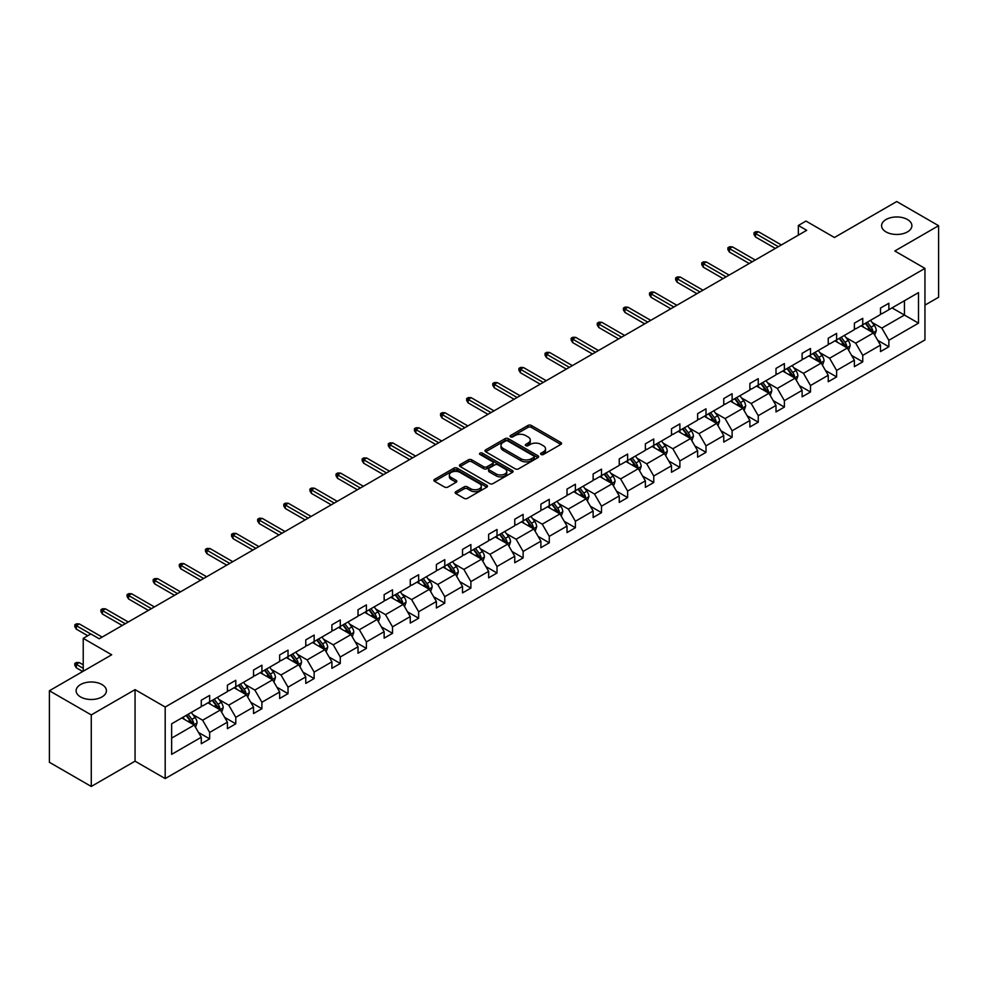 <?xml version="1.0" encoding="UTF-8"?>
<svg xmlns="http://www.w3.org/2000/svg" width="988" height="988" viewBox="0 0 988 988"><rect width="100%" height="100%" fill="white"/><g stroke="black" fill="none" stroke-linecap="round" stroke-linejoin="round"><path stroke-width="1.48" d="M101.986 684.561A15.153 8.756 0 0 0 85.462 682.659A15.153 8.756 0 0 0 76.113 690.748A15.153 8.756 0 0 0 80.547 696.935A15.153 8.756 0 0 0 97.059 698.825A15.153 8.756 0 0 0 106.42 690.748A15.153 8.756 0 0 0 101.986 684.561M907.453 219.521A15.153 8.756 0 0 0 890.941 217.632A15.153 8.756 0 0 0 881.58 225.709A15.153 8.756 0 0 0 886.014 231.896A15.153 8.756 0 0 0 902.538 233.798A15.153 8.756 0 0 0 911.887 225.709A15.153 8.756 0 0 0 907.453 219.521M541.103 454.48A1.63 0.939 0 0 0 543.4 454.48L560.863 444.402A2.322 1.346 0 0 0 561.555 443.451A2.322 1.346 0 0 0 560.863 442.501L531.285 425.42A2.322 1.346 0 0 0 528 425.42L510.524 435.51A1.63 0.939 0 0 0 510.055 436.165A1.63 0.939 0 0 0 510.524 436.832A1.63 0.939 0 0 0 512.834 436.832L515.094 435.535A7.435 4.298 0 0 1 525.616 435.535L528.074 436.955A7.435 4.298 0 0 1 530.26 439.993A7.435 4.298 0 0 1 528.074 443.032L525.814 444.328A1.63 0.939 0 0 0 525.344 444.995A1.63 0.939 0 0 0 525.814 445.662A1.63 0.939 0 0 0 528.123 445.662L530.383 444.353A7.435 4.298 0 0 1 540.893 444.353L543.363 445.773A7.435 4.298 0 0 1 545.537 448.811A7.435 4.298 0 0 1 543.363 451.849L541.103 453.159A1.63 0.939 0 0 0 540.621 453.825A1.63 0.939 0 0 0 541.103 454.48L541.103 453.159M924.953 305.131L938.6 297.252L938.6 225.709L896.734 201.54L834.44 237.503L805.973 221.065L798.353 225.474L798.353 235.132M91.267 786.46L135.06 761.18L135.06 689.636L91.267 714.917L91.267 786.46L49.4 762.291L49.4 690.748L111.693 654.785L83.227 638.347L83.227 671.21M91.267 714.917L49.4 690.748M455.839 491.666A2.322 1.346 0 0 0 455.159 492.617A2.322 1.346 0 0 0 455.839 493.555L464.138 498.347A2.322 1.346 0 0 0 467.423 498.347L486.825 487.158A2.322 1.346 0 0 0 487.504 486.207A2.322 1.346 0 0 0 486.825 485.256L457.234 468.176A2.322 1.346 0 0 0 453.949 468.176L434.547 479.378A2.322 1.346 0 0 0 433.868 480.316A2.322 1.346 0 0 0 434.547 481.267L444.575 487.059A2.322 1.346 0 0 0 447.86 487.059L456.16 482.268A2.322 1.346 0 0 0 456.839 481.317A2.322 1.346 0 0 0 456.16 480.366L451.195 477.5A6.212 3.594 0 0 1 449.367 474.956A6.212 3.594 0 0 1 453.208 471.647A6.212 3.594 0 0 1 459.988 472.425L479.464 483.663A6.212 3.594 0 0 1 481.28 486.207A6.212 3.594 0 0 1 477.451 489.517A6.212 3.594 0 0 1 470.671 488.739L467.423 486.874A2.322 1.346 0 0 0 464.138 486.874L455.839 491.666L455.839 493.555L464.138 488.801L464.138 486.874M83.227 638.347L90.847 633.95L99.22 638.779L806.727 230.303L798.353 225.474M135.06 689.636L165.194 707.038L924.953 268.39L924.953 339.934L165.194 778.581L165.194 707.038M938.6 225.709L894.807 250.989L924.953 268.39M515.254 468.843A2.322 1.346 0 0 0 518.539 468.843L537.941 457.642A2.322 1.346 0 0 0 538.621 456.691A2.322 1.346 0 0 0 537.941 455.74L508.351 438.66A2.322 1.346 0 0 0 505.066 438.66L485.664 449.861A2.322 1.346 0 0 0 484.985 450.812A2.322 1.346 0 0 0 485.664 451.751L515.254 468.843M480.65 454.838A1.63 0.939 0 0 1 482.305 455.06L482.305 453.134L512.377 470.498A2.322 1.346 0 0 1 513.056 471.449A2.322 1.346 0 0 1 512.377 472.4L492.987 483.601A2.322 1.346 0 0 1 489.69 483.601L460.112 466.509L460.112 464.619A2.322 1.346 0 0 0 459.432 465.57A2.322 1.346 0 0 0 460.112 466.509M460.112 464.619L468.411 459.828A2.322 1.346 0 0 1 471.696 459.828L483.7 466.756A2.322 1.346 0 0 0 486.985 466.756L492.493 463.57A2.322 1.346 0 0 0 493.173 462.619A2.322 1.346 0 0 0 492.493 461.668L479.995 454.455A1.63 0.939 0 0 1 479.526 453.801A1.63 0.939 0 0 1 480.526 452.924A1.63 0.939 0 0 1 482.305 453.134M171.64 723.809L201.28 706.692L201.28 700.22L209.654 695.391L209.654 701.863L227.413 691.612L227.413 685.141L235.786 680.3L235.786 686.784L253.533 676.533L253.533 670.049L261.906 665.22L261.906 671.704L279.653 661.454L279.653 654.97L288.027 650.141L288.027 656.612L305.774 646.374L305.774 639.891L314.147 635.062L314.147 641.533L331.906 631.283L331.906 624.811L340.28 619.97L340.28 626.454L358.026 616.203L358.026 609.732L366.4 604.891L366.4 611.374L384.147 601.124L384.147 594.64L392.52 589.811L392.52 596.283L410.267 586.045L410.267 579.561L418.64 574.732L418.64 581.203L436.4 570.953L436.4 564.481L444.773 559.64L444.773 566.124L462.52 555.874L462.52 549.402L470.893 544.561L470.893 551.045L488.64 540.794L488.64 534.31L497.013 529.482L497.013 535.965L514.76 525.715L514.76 519.231L523.134 514.402L523.134 520.874L540.893 510.623L540.893 504.152L549.266 499.323L549.266 505.794L567.013 495.544L567.013 489.072L575.387 484.231L575.387 490.715L593.133 480.464L593.133 473.981L601.507 469.152L601.507 475.636L619.254 465.385L619.254 458.901L627.627 454.072L627.627 460.544L645.386 450.306L645.386 443.822L653.76 438.993L653.76 445.465L671.507 435.214L671.507 428.743L679.88 423.901L679.88 430.385L697.627 420.135L697.627 413.663L706 408.822L706 415.306L723.747 405.055L723.747 398.572L732.12 393.743L732.12 400.214L749.88 389.976L749.88 383.492L758.253 378.663L758.253 385.135L776 374.884L776 368.413L784.373 363.572L784.373 370.055L802.12 359.805L802.12 353.334L810.493 348.492L810.493 354.976L828.24 344.726L828.24 338.242L836.614 333.413L836.614 339.897L854.373 329.646L854.373 323.162L862.746 318.334L862.746 324.805L880.493 314.555L880.493 308.083L888.867 303.254L888.867 309.726L918.507 292.609L918.507 323.162L888.867 340.28L888.867 346.751L880.493 351.592L880.493 345.108L862.746 355.359L862.746 361.843L854.373 366.671L854.373 360.2L836.614 370.438L836.614 376.922L828.24 381.751L828.24 375.279L810.493 385.53L810.493 392.001L802.12 396.83L802.12 390.359L784.373 400.609L784.373 407.081L776 411.922L776 405.438L758.253 415.689L758.253 422.172L749.88 427.001L749.88 420.518L732.12 430.768L732.12 437.252L723.747 442.081L723.747 435.609L706 445.847L706 452.331L697.627 457.16L697.627 450.689L679.88 460.939L679.88 467.41L671.507 472.252L671.507 465.768L653.76 476.018L653.76 482.49L645.386 487.331L645.386 480.847L627.627 491.098L627.627 497.582L619.254 502.41L619.254 495.939L601.507 506.177L601.507 512.661L593.133 517.49L593.133 511.018L575.387 521.269L575.387 527.74L567.013 532.581L567.013 526.098L549.266 536.348L549.266 542.82L540.893 547.661L540.893 541.177L523.134 551.428L523.134 557.911L514.76 562.74L514.76 556.269L497.013 566.507L497.013 572.991L488.64 577.819L488.64 571.348L470.893 581.599L470.893 588.07L462.52 592.899L462.52 586.427L444.773 596.678L444.773 603.149L436.4 607.991L436.4 601.507L418.64 611.757L418.64 618.241L410.267 623.07L410.267 616.586L392.52 626.837L392.52 633.32L384.147 638.149L384.147 631.678L366.4 641.916L366.4 648.4L358.026 653.229L358.026 646.757L340.28 657.008L340.28 663.479L331.906 668.32L331.906 661.837L314.147 672.087L314.147 678.558L305.774 683.4L305.774 676.916L288.027 687.166L288.027 693.65L279.653 698.479L279.653 692.008L261.906 702.246L261.906 708.729L253.533 713.558L253.533 707.087L235.786 717.337L235.786 723.809L227.413 728.65L227.413 722.166L209.654 732.417L209.654 738.888L201.28 743.729L201.28 737.246L171.64 754.363L171.64 723.809M207.986 702.826L220.373 709.989L202.626 720.227L192.932 714.633M202.626 720.227L209.654 732.417M220.373 709.989L227.413 722.166M201.28 705.148L202.626 705.926L209.654 701.863M234.107 687.747L246.494 694.897L228.747 705.148L219.052 699.553M228.747 705.148L235.786 717.337M246.494 694.897L253.533 707.087M227.413 690.069L228.747 690.847L235.786 686.784M260.227 672.667L272.626 679.818L254.867 690.069L245.172 684.474M254.867 690.069L261.906 702.246M272.626 679.818L279.653 692.008M253.533 674.989L254.867 675.755L261.906 671.704M286.347 657.588L298.747 664.739L281 674.989L271.305 669.395M281 674.989L288.027 687.166M298.747 664.739L305.774 676.916M279.653 659.91L281 660.676L288.027 656.612M312.48 642.496L324.867 649.659L307.12 659.91L297.425 654.303M307.12 659.91L314.147 672.087M324.867 649.659L331.906 661.837M305.774 644.818L307.12 645.596L314.147 641.533M338.6 627.417L350.987 634.58L333.24 644.818L323.545 639.224M333.24 644.818L340.28 657.008M350.987 634.58L358.026 646.757M331.906 629.739L333.24 630.517L340.28 626.454M364.72 612.338L377.12 619.488L359.36 629.739L349.666 624.144M359.36 629.739L366.4 641.916M377.12 619.488L384.147 631.678M358.026 614.659L359.36 615.425L366.4 611.374M390.84 597.258L403.24 604.409L385.493 614.659L375.798 609.065M385.493 614.659L392.52 626.837M403.24 604.409L410.267 616.586M384.147 599.58L385.493 600.346L392.52 596.283M416.973 582.167L429.36 589.33L411.613 599.58L401.918 593.986M411.613 599.58L418.64 611.757M429.36 589.33L436.4 601.507M410.267 584.488L411.613 585.267L418.64 581.203M443.093 567.087L455.48 574.25L437.733 584.488L428.039 578.894M437.733 584.488L444.773 596.678M455.48 574.25L462.52 586.427M436.4 569.409L437.733 570.187L444.773 566.124M469.214 552.008L481.613 559.159L463.854 569.409L454.171 563.815M463.854 569.409L470.893 581.599M481.613 559.159L488.64 571.348M462.52 554.33L463.854 555.108L470.893 551.045M495.334 536.929L507.733 544.079L489.986 554.33L480.291 548.735M489.986 554.33L497.013 566.507M507.733 544.079L514.76 556.269M488.64 539.25L489.986 540.016L497.013 535.965M521.466 521.849L533.853 529L516.106 539.25L506.412 533.656M516.106 539.25L523.134 551.428M533.853 529L540.893 541.177M514.76 524.159L516.106 524.937L523.134 520.874M547.587 506.758L559.974 513.921L542.227 524.159L532.532 518.564M542.227 524.159L549.266 536.348M559.974 513.921L567.013 526.098M540.893 509.079L542.227 509.857L549.266 505.794M573.707 491.678L586.106 498.829L568.347 509.079L558.665 503.485M568.347 509.079L575.387 521.269M586.106 498.829L593.133 511.018M567.013 494L568.347 494.778L575.387 490.715M599.827 476.599L612.227 483.75L594.48 494L584.785 488.405M594.48 494L601.507 506.177M612.227 483.75L619.254 495.939M593.133 478.921L594.48 479.686L601.507 475.636M625.96 461.52L638.347 468.67L620.6 478.921L610.905 473.326M620.6 478.921L627.627 491.098M638.347 468.67L645.386 480.847M619.254 463.841L620.6 464.607L627.627 460.544M652.08 446.428L664.467 453.591L646.72 463.841L637.025 458.234M646.72 463.841L653.76 476.018M664.467 453.591L671.507 465.768M645.386 448.75L646.72 449.528L653.76 445.465M678.2 431.348L690.6 438.511L672.84 448.75L663.158 443.155M672.84 448.75L679.88 460.939M690.6 438.511L697.627 450.689M671.507 433.67L672.84 434.448L679.88 430.385M704.321 416.269L716.72 423.42L698.973 433.67L689.278 428.076M698.973 433.67L706 445.847M716.72 423.42L723.747 435.609M697.627 418.591L698.973 419.357L706 415.306M730.453 401.19L742.84 408.34L725.093 418.591L715.398 412.996M725.093 418.591L732.12 430.768M742.84 408.34L749.88 420.518M723.747 403.512L725.093 404.277L732.12 400.214M756.573 386.098L768.96 393.261L751.213 403.512L741.519 397.917M751.213 403.512L758.253 415.689M768.96 393.261L776 405.438M749.88 388.42L751.213 389.198L758.253 385.135M782.694 371.019L795.093 378.182L777.334 388.42L767.651 382.825M777.334 388.42L784.373 400.609M795.093 378.182L802.12 390.359M776 373.341L777.334 374.119L784.373 370.055M808.826 355.939L821.213 363.09L803.466 373.341L793.772 367.746M803.466 373.341L810.493 385.53M821.213 363.09L828.24 375.279M802.12 358.261L803.466 359.039L810.493 354.976M834.946 340.86L847.334 348.011L829.587 358.261L819.892 352.667M829.587 358.261L836.614 370.438M847.334 348.011L854.373 360.2M828.24 343.182L829.587 343.948L836.614 339.897M861.067 325.781L873.454 332.931L855.707 343.182L846.012 337.587M855.707 343.182L862.746 355.359M873.454 332.931L880.493 345.108M854.373 328.09L855.707 328.868L862.746 324.805M892.041 307.886L904.44 315.048L881.827 328.09L872.145 322.496M881.827 328.09L888.867 340.28M918.507 323.162L904.44 315.048L904.44 300.735L918.507 292.609M135.06 761.18L165.194 778.581M880.493 313.011L881.827 313.789L888.867 309.726M171.64 738.122L194.253 725.069L181.854 717.918M194.253 725.069L201.28 737.246M877.727 340.329L888.867 346.751M851.607 355.408L862.746 361.843M825.486 370.488L836.614 376.922M799.354 385.567L810.493 392.001M773.234 400.659L784.373 407.081M747.113 415.738L758.253 422.172M720.993 430.817L732.12 437.252M694.86 445.897L706 452.331M668.74 460.988L679.88 467.41M642.62 476.068L653.76 482.49M616.5 491.147L627.627 497.582M590.367 506.226L601.507 512.661M564.247 521.318L575.387 527.74M538.127 536.398L549.266 542.82M512.006 551.477L523.134 557.911M485.874 566.556L497.013 572.991M459.753 581.636L470.893 588.07M433.633 596.727L444.773 603.149M407.513 611.807L418.64 618.241M381.38 626.886L392.52 633.32M355.26 641.965L366.4 648.4M329.14 657.057L340.28 663.479M303.02 672.136L314.147 678.558M276.887 687.216L288.027 693.65M250.767 702.295L261.906 708.729M224.647 717.387L235.786 723.809M198.526 732.466L209.654 738.888M541.757 454.715L543.363 453.788A7.435 4.298 0 0 0 545.537 450.75L545.537 448.811M530.26 439.993L530.26 441.92A7.435 4.298 0 0 1 528.074 444.958L526.468 445.884M560.838 444.415L531.285 427.359A2.322 1.346 0 0 0 528 427.359L511.179 437.067M537.904 457.654L508.351 440.599A2.322 1.346 0 0 0 505.066 440.599L485.701 451.775M533.829 457.358A1.63 0.939 0 0 0 534.31 456.691A1.63 0.939 0 0 0 533.829 456.024L507.857 441.031A1.63 0.939 0 0 0 505.56 441.031L503.176 442.414A7.435 4.298 0 0 0 500.99 445.452A7.435 4.298 0 0 0 503.176 448.478L520.923 458.728A7.435 4.298 0 0 0 531.445 458.728L533.829 457.358L533.829 459.284A1.63 0.939 0 0 0 534.31 458.63L534.31 456.691M500.99 445.452L500.99 447.379A7.435 4.298 0 0 0 503.176 450.417L503.176 448.478M533.829 459.284L531.445 460.667A7.435 4.298 0 0 1 520.923 460.667L503.176 450.417M460.136 466.534L468.411 461.754L468.411 459.828M493.173 462.619L493.173 464.558A2.322 1.346 0 0 1 492.493 465.509L486.985 468.683A2.322 1.346 0 0 1 483.7 468.683L471.696 461.754A2.322 1.346 0 0 0 468.411 461.754M482.305 455.06L512.352 472.412M496.149 473.944A6.212 3.594 0 0 0 502.929 474.722A6.212 3.594 0 0 0 506.758 471.4A6.212 3.594 0 0 0 504.942 468.868L498.076 464.903A2.322 1.346 0 0 0 494.79 464.903L489.282 468.077A2.322 1.346 0 0 0 488.603 469.028A2.322 1.346 0 0 0 489.282 469.979L496.149 473.944L496.149 475.87A6.212 3.594 0 0 0 502.929 476.648A6.212 3.594 0 0 0 506.758 473.338L506.758 471.4M488.603 469.028L488.603 470.967A2.322 1.346 0 0 0 489.282 471.906L489.282 469.979M496.149 475.87L489.282 471.906M481.28 486.207L481.28 488.134A6.212 3.594 0 0 1 477.451 491.456A6.212 3.594 0 0 1 470.671 490.678L467.423 488.801A2.322 1.346 0 0 0 464.138 488.801M449.367 474.956L449.367 476.895A6.212 3.594 0 0 0 451.195 479.427L451.195 477.5M456.16 480.366L456.16 482.268L451.195 479.427M486.788 487.17L457.234 470.103A2.322 1.346 0 0 0 453.949 470.103L434.584 481.292M874.726 335.13L876.27 330.684A6.274 3.619 -120 0 0 874.269 325.348L870.514 320.322M863.771 327.337L862.141 325.163M872.528 332.4L872.886 330.955A6.274 3.619 -120 0 0 871.083 327.176L867.328 322.162M865.76 323.064L869.897 328.596A3.199 1.84 60 0 1 870.477 329.56L872.886 330.955M865.315 323.323L869.082 328.337A6.274 3.619 60 0 1 870.638 331.301M778.346 246.691L755.536 233.526L755.536 237.009L754.029 234.588L754.029 232.649L755.536 233.526L758.549 231.785L781.36 244.95M755.536 237.009L775.333 248.433M754.029 232.649L755.709 231.686L758.549 231.785M848.606 350.221L850.149 345.763A6.274 3.619 -120 0 0 848.149 340.428L844.382 335.401M837.639 342.416L836.009 340.243M846.407 347.48L846.765 346.035A6.274 3.619 -120 0 0 844.962 342.268L841.208 337.241M839.627 338.155L843.764 343.676A3.199 1.84 60 0 1 844.345 344.639L846.765 346.035M839.195 338.402L842.949 343.416A6.274 3.619 60 0 1 844.518 346.38M822.485 365.301L824.029 360.855A6.274 3.619 -120 0 0 822.016 355.507L818.262 350.493M811.519 357.495L809.888 355.322M820.287 362.559L820.633 361.114A6.274 3.619 -120 0 0 818.842 357.347L815.075 352.321M813.507 353.235L817.644 358.755A3.199 1.84 60 0 1 818.225 359.731L820.633 361.114M813.075 353.482L816.829 358.508A6.274 3.619 60 0 1 818.397 361.472M752.214 261.771L729.416 248.606L729.416 252.088L727.909 249.668L727.909 247.729L729.416 248.606L732.429 246.864L755.24 260.029M729.416 252.088L749.2 263.512M727.909 247.729L729.576 246.765L732.429 246.864M726.094 276.85L703.283 263.685L703.283 267.168L701.776 264.747L701.776 262.82L703.283 263.685L706.309 261.944L729.107 275.109M703.283 267.168L723.08 278.591M701.776 262.82L703.456 261.845L706.309 261.944M796.365 380.38L797.896 375.934A6.274 3.619 -120 0 0 795.896 370.586L792.141 365.572M785.398 372.575L783.768 370.401M794.167 377.638L794.513 376.206A6.274 3.619 -120 0 0 792.722 372.427L788.955 367.413M787.387 368.314L791.524 373.834A3.199 1.84 60 0 1 792.104 374.81L794.513 376.206M786.942 368.573L790.709 373.588A6.274 3.619 60 0 1 792.277 376.551M699.973 291.942L677.163 278.764L677.163 282.247L675.656 279.839L675.656 277.9L677.163 278.764L680.176 277.023L702.987 290.2M677.163 282.247L696.96 293.683M675.656 277.9L677.336 276.936L680.176 277.023M770.232 395.459L771.776 391.013A6.274 3.619 -120 0 0 769.775 385.666L766.021 380.652M759.278 387.666L757.648 385.493M768.034 392.718L768.392 391.285A6.274 3.619 -120 0 0 766.589 387.506L762.835 382.492M761.266 383.393L765.404 388.926A3.199 1.84 60 0 1 765.984 389.889L768.392 391.285M760.822 383.653L764.589 388.667A6.274 3.619 60 0 1 766.145 391.631M673.853 307.021L651.043 293.856L651.043 297.326L649.536 294.918L649.536 292.979L651.043 293.856L654.056 292.115L676.866 305.28M651.043 297.326L670.84 308.762M649.536 292.979L651.203 292.016L654.056 292.115M744.112 410.551L745.656 406.093A6.274 3.619 -120 0 0 743.655 400.758L739.889 395.731M733.145 402.746L731.515 400.572M741.914 407.809L742.272 406.364A6.274 3.619 -120 0 0 740.469 402.585L736.715 397.571M735.134 398.485L739.271 404.006A3.199 1.84 60 0 1 739.851 404.969L742.272 406.364M734.702 398.732L738.456 403.746A6.274 3.619 60 0 1 740.024 406.71M647.72 322.1L624.922 308.935L624.922 312.418L623.416 309.997L623.416 308.058L624.922 308.935L627.936 307.194L650.746 320.359M624.922 312.418L644.707 323.842M623.416 308.058L625.083 307.095L627.936 307.194M717.992 425.63L719.536 421.184A6.274 3.619 -120 0 0 717.523 415.837L713.768 410.823M707.025 417.825L705.395 415.652M715.794 422.889L716.139 421.444A6.274 3.619 -120 0 0 714.349 417.677L710.582 412.651M709.014 413.564L713.151 419.085A3.199 1.84 60 0 1 713.731 420.061L716.139 421.444M708.581 413.811L712.336 418.838A6.274 3.619 60 0 1 713.904 421.802M621.6 337.18L598.79 324.015L598.79 327.497L597.283 325.077L597.283 323.15L598.79 324.015L601.803 322.273L624.614 335.438M598.79 327.497L618.587 338.921M597.283 323.15L598.963 322.174L601.803 322.273M691.872 440.71L693.403 436.264A6.274 3.619 -120 0 0 691.402 430.916L687.648 425.902M680.905 432.905L679.275 430.731M689.673 437.968L690.019 436.535A6.274 3.619 -120 0 0 688.228 432.756L684.462 427.742M682.893 428.644L687.03 434.164A3.199 1.84 60 0 1 687.611 435.14L690.019 436.535M682.449 428.891L686.215 433.917A6.274 3.619 60 0 1 687.784 436.881M595.48 352.271L572.67 339.094L572.67 342.577L571.163 340.156L571.163 338.229L572.67 339.094L575.683 337.353L598.493 350.53M572.67 342.577L592.467 354M571.163 338.229L572.842 337.266L575.683 337.353M665.739 455.789L667.283 451.343A6.274 3.619 -120 0 0 665.282 445.996L661.528 440.981M654.785 447.996L653.154 445.81M663.541 453.047L663.899 451.615A6.274 3.619 -120 0 0 662.096 447.836L658.341 442.822M656.773 443.723L660.91 449.244A3.199 1.84 60 0 1 661.491 450.219L663.899 451.615M656.328 443.983L660.095 448.997A6.274 3.619 60 0 1 661.651 451.961M569.36 367.351L546.549 354.186L546.549 357.656L545.043 355.248L545.043 353.309L546.549 354.186L549.563 352.444L572.373 365.609M546.549 357.656L566.346 369.092M545.043 353.309L546.71 352.346L549.563 352.444M639.619 470.868L641.163 466.422A6.274 3.619 -120 0 0 639.162 461.087L635.395 456.061M628.652 463.076L627.022 460.902M637.421 468.139L637.779 466.694A6.274 3.619 -120 0 0 635.976 462.915L632.221 457.901M630.64 458.803L634.778 464.335A3.199 1.84 60 0 1 635.358 465.299L637.779 466.694M630.208 459.062L633.963 464.076A6.274 3.619 60 0 1 635.531 467.04M543.227 382.43L520.429 369.265L520.429 372.748L518.922 370.327L518.922 368.388L520.429 369.265L523.442 367.524L546.241 380.689M520.429 372.748L540.214 384.171M518.922 368.388L520.59 367.425L523.442 367.524M613.499 485.96L615.042 481.514A6.274 3.619 -120 0 0 613.029 476.167L609.275 471.14M602.532 478.155L600.902 475.981M611.3 483.218L611.646 481.774A6.274 3.619 -120 0 0 609.855 478.007L606.089 472.98M604.52 473.894L608.657 479.415A3.199 1.84 60 0 1 609.238 480.39L611.646 481.774M604.088 474.141L607.842 479.168A6.274 3.619 60 0 1 609.411 482.119M517.107 397.509L494.296 384.344L494.296 387.827L492.79 385.406L492.79 383.48L494.296 384.344L497.31 382.603L520.12 395.768M494.296 387.827L514.093 399.251M492.79 383.48L494.469 382.504L497.31 382.603M587.378 501.04L588.91 496.594A6.274 3.619 -120 0 0 586.909 491.246L583.155 486.232M576.412 493.234L574.781 491.061M585.18 498.298L585.526 496.853A6.274 3.619 -120 0 0 583.735 493.086L579.968 488.06M578.4 488.974L582.537 494.494A3.199 1.84 60 0 1 583.118 495.47L585.526 496.853M577.955 489.221L581.722 494.247A6.274 3.619 60 0 1 583.278 497.211M490.987 412.589L468.176 399.424L468.176 402.906L466.669 400.486L466.669 398.559L468.176 399.424L471.19 397.682L494 410.86M468.176 402.906L487.973 414.33M466.669 398.559L468.349 397.584L471.19 397.682M561.246 516.119L562.789 511.673A6.274 3.619 -120 0 0 560.789 506.325L557.034 501.311M550.291 508.326L548.661 506.14M559.047 513.377L559.406 511.945A6.274 3.619 -120 0 0 557.603 508.165L553.848 503.151M552.28 504.053L556.417 509.573A3.199 1.84 60 0 1 556.997 510.549L559.406 511.945M551.835 504.312L555.602 509.326A6.274 3.619 60 0 1 557.158 512.29M464.866 427.681L442.056 414.503L442.056 417.986L440.549 415.578L440.549 413.639L442.056 414.503L445.069 412.774L467.88 425.939M442.056 417.986L461.853 429.422M440.549 413.639L442.216 412.675L445.069 412.774M535.126 531.198L536.669 526.752A6.274 3.619 -120 0 0 534.669 521.417L530.902 516.391M524.159 523.405L522.529 521.232M532.927 528.469L533.285 527.024A6.274 3.619 -120 0 0 531.482 523.245L527.728 518.231M526.147 519.132L530.284 524.665A3.199 1.84 60 0 1 530.865 525.628L533.285 527.024M525.715 519.392L529.469 524.406A6.274 3.619 60 0 1 531.038 527.37M438.734 442.76L415.936 429.595L415.936 433.077L414.429 430.657L414.429 428.718L415.936 429.595L418.949 427.853L441.747 441.019M415.936 433.077L435.72 444.501M414.429 428.718L416.096 427.755L418.949 427.853M509.005 546.29L510.549 541.832A6.274 3.619 -120 0 0 508.536 536.496L504.782 531.47M498.038 538.485L496.408 536.311M506.807 543.548L507.153 542.103A6.274 3.619 -120 0 0 505.362 538.337L501.595 533.31M500.027 534.224L504.164 539.744A3.199 1.84 60 0 1 504.745 540.708L507.153 542.103M499.595 534.471L503.349 539.485A6.274 3.619 60 0 1 504.917 542.449M412.614 457.839L389.803 444.674L389.803 448.157L388.296 445.736L388.296 443.797L389.803 444.674L392.816 442.933L415.627 456.098M389.803 448.157L409.6 459.581M388.296 443.797L389.976 442.834L392.816 442.933M482.885 561.369L484.416 556.923A6.274 3.619 -120 0 0 482.416 551.576L478.661 546.562M471.918 553.564L470.288 551.39M480.687 558.628L481.033 557.183A6.274 3.619 -120 0 0 479.242 553.416L475.475 548.389M473.907 549.303L478.044 554.824A3.199 1.84 60 0 1 478.624 555.799L481.033 557.183M473.462 549.55L477.229 554.577A6.274 3.619 60 0 1 478.785 557.541M386.493 472.919L363.683 459.753L363.683 463.236L362.176 460.816L362.176 458.889L363.683 459.753L366.696 458.012L389.507 471.177M363.683 463.236L383.48 474.66M362.176 458.889L363.856 457.913L366.696 458.012M456.752 576.449L458.296 572.003A6.274 3.619 -120 0 0 456.295 566.655L452.541 561.641M445.798 568.643L444.168 566.47M454.554 573.707L454.912 572.274A6.274 3.619 -120 0 0 453.109 568.495L449.355 563.481M447.786 564.383L451.924 569.903A3.199 1.84 60 0 1 452.504 570.879L454.912 572.274M447.342 564.642L451.108 569.656A6.274 3.619 60 0 1 452.665 572.62M360.373 488.01L337.563 474.833L337.563 478.316L336.056 475.907L336.056 473.968L337.563 474.833L340.576 473.091L363.386 486.269M337.563 478.316L357.36 489.752M336.056 473.968L337.723 473.005L340.576 473.091M430.632 591.528L432.176 587.082A6.274 3.619 -120 0 0 430.175 581.734L426.408 576.72M419.665 583.735L418.035 581.562M428.434 588.786L428.792 587.354A6.274 3.619 -120 0 0 426.989 583.575L423.235 578.56M421.654 579.462L425.791 584.995A3.199 1.84 60 0 1 426.371 585.958L428.792 587.354M421.221 579.721L424.976 584.735A6.274 3.619 60 0 1 426.544 587.699M334.24 503.09L311.442 489.925L311.442 493.395L309.936 490.987L309.936 489.048L311.442 489.925L314.456 488.183L337.254 501.348M311.442 493.395L331.227 504.831M309.936 489.048L311.603 488.084L314.456 488.183M404.512 606.62L406.056 602.161A6.274 3.619 -120 0 0 404.043 596.826L400.288 591.8M393.545 598.814L391.915 596.641M402.314 603.878L402.659 602.433A6.274 3.619 -120 0 0 400.869 598.654L397.102 593.64M395.533 594.554L399.671 600.074A3.199 1.84 60 0 1 400.251 601.037L402.659 602.433M395.101 594.801L398.856 599.815A6.274 3.619 60 0 1 400.424 602.779M308.12 518.169L285.31 505.004L285.31 508.487L283.803 506.066L283.803 504.127L285.31 505.004L288.323 503.263L311.134 516.428M285.31 508.487L305.107 519.91M283.803 504.127L285.483 503.164L288.323 503.263M378.392 621.699L379.923 617.253A6.274 3.619 -120 0 0 377.922 611.905L374.168 606.891M367.425 613.894L365.795 611.72M376.193 618.957L376.539 617.512A6.274 3.619 -120 0 0 374.748 613.746L370.982 608.719M369.413 609.633L373.55 615.154A3.199 1.84 60 0 1 374.131 616.129L376.539 617.512M368.969 609.88L372.735 614.907A6.274 3.619 60 0 1 374.291 617.871M282 533.248L259.189 520.083L259.189 523.566L257.683 521.145L257.683 519.219L259.189 520.083L262.203 518.342L285.013 531.507M259.189 523.566L278.987 534.99M257.683 519.219L259.362 518.243L262.203 518.342M352.259 636.778L353.803 632.332A6.274 3.619 -120 0 0 351.802 626.985L348.035 621.971M341.305 628.973L339.674 626.8M350.061 634.037L350.419 632.604A6.274 3.619 -120 0 0 348.616 628.825L344.861 623.811M343.293 624.712L347.43 630.233A3.199 1.84 60 0 1 348.011 631.209L350.419 632.604M342.848 624.959L346.615 629.986A6.274 3.619 60 0 1 348.171 632.95M255.88 548.34L233.069 535.163L233.069 538.645L231.563 536.225L231.563 534.298L233.069 535.163L236.083 533.421L258.893 546.599M233.069 538.645L252.866 550.069M231.563 534.298L233.23 533.335L236.083 533.421M326.139 651.858L327.683 647.412A6.274 3.619 -120 0 0 325.682 642.064L321.915 637.05M315.172 644.065L313.542 641.879M323.941 649.116L324.286 647.683A6.274 3.619 -120 0 0 322.496 643.904L318.741 638.89M317.16 639.792L321.298 645.312A3.199 1.84 60 0 1 321.878 646.288L324.286 647.683M316.728 640.051L320.483 645.065A6.274 3.619 60 0 1 322.051 648.029M229.747 563.419L206.949 550.254L206.949 553.725L205.442 551.316L205.442 549.377L206.949 550.254L209.962 548.513L232.76 561.678M206.949 553.725L226.734 565.161M205.442 549.377L207.109 548.414L209.962 548.513M300.019 666.937L301.562 662.491A6.274 3.619 -120 0 0 299.549 657.156L295.795 652.129M289.052 659.144L287.422 656.971M297.82 664.208L298.166 662.763A6.274 3.619 -120 0 0 296.375 658.984L292.609 653.97M291.04 654.871L295.177 660.404A3.199 1.84 60 0 1 295.758 661.367L298.166 662.763M290.608 655.13L294.362 660.145A6.274 3.619 60 0 1 295.931 663.109M203.627 578.499L180.816 565.334L180.816 568.816L179.31 566.396L179.31 564.457L180.816 565.334L183.83 563.592L206.64 576.757M180.816 568.816L200.613 580.24M179.31 564.457L180.989 563.493L183.83 563.592M273.898 682.029L275.43 677.583A6.274 3.619 -120 0 0 273.429 672.235L269.675 667.209M262.932 674.224L261.301 672.05M271.7 679.287L272.046 677.842A6.274 3.619 -120 0 0 270.255 674.075L266.488 669.049M264.92 669.963L269.057 675.483A3.199 1.84 60 0 1 269.638 676.459L272.046 677.842M264.475 670.21L268.242 675.236A6.274 3.619 60 0 1 269.798 678.188M177.507 593.578L154.696 580.413L154.696 583.896L153.189 581.475L153.189 579.548L154.696 580.413L157.71 578.672L180.52 591.837M154.696 583.896L174.493 595.319M153.189 579.548L154.869 578.573L157.71 578.672M247.766 697.108L249.309 692.662A6.274 3.619 -120 0 0 247.309 687.315L243.542 682.3M236.811 689.303L235.181 687.129M245.567 694.366L245.926 692.921A6.274 3.619 -120 0 0 244.122 689.155L240.368 684.128M238.8 685.042L242.937 690.563A3.199 1.84 60 0 1 243.517 691.538L245.926 692.921M238.355 685.289L242.122 690.316A6.274 3.619 60 0 1 243.678 693.28M151.386 608.657L128.576 595.492L128.576 598.975L127.069 596.554L127.069 594.628L128.576 595.492L131.589 593.751L154.4 606.928M128.576 598.975L148.373 610.399M127.069 594.628L128.736 593.652L131.589 593.751M221.645 712.187L223.189 707.741A6.274 3.619 -120 0 0 221.189 702.394L217.422 697.38M210.679 704.395L209.048 702.209M219.447 709.446L219.793 708.013A6.274 3.619 -120 0 0 218.002 704.234L214.248 699.22M212.667 700.122L216.804 705.642A3.199 1.84 60 0 1 217.385 706.618L219.793 708.013M212.235 700.381L215.989 705.395A6.274 3.619 60 0 1 217.558 708.359M125.254 623.749L102.456 610.572L102.456 614.054L100.949 611.646L100.949 609.707L102.456 610.572L105.469 608.843L128.267 622.008M102.456 614.054L122.24 625.49M100.949 609.707L102.616 608.744L105.469 608.843M195.525 727.267L197.069 722.821A6.274 3.619 -120 0 0 195.056 717.486L191.302 712.459M184.558 719.474L182.928 717.3M193.327 724.537L193.673 723.093A6.274 3.619 -120 0 0 191.882 719.313L188.115 714.299M186.547 715.201L190.684 720.734A3.199 1.84 60 0 1 191.264 721.697L193.673 723.093M186.114 715.46L189.869 720.474A6.274 3.619 60 0 1 191.437 723.438M76.323 667.814L74.816 665.393L74.816 663.467L76.496 662.491L79.336 662.59L76.323 664.331L76.323 667.814L82.72 671.507M74.816 663.467L83.227 668.32M79.336 662.59L83.227 664.838M90.76 633.987L76.323 625.663L76.323 629.146L74.816 626.725L74.816 624.787L76.323 625.663L79.336 623.922L102.147 637.087M76.323 629.146L87.747 635.729M74.816 624.787L76.496 623.823L79.336 623.922M543.363 453.788L543.363 451.849M525.814 445.662L525.814 444.328M528.074 444.958L528.074 443.032M510.524 436.832L510.524 435.51M528 427.359L528 425.42M531.285 427.359L531.285 425.42M560.863 444.402L560.863 442.501M485.664 451.751L485.664 449.861M505.066 440.599L505.066 438.66M508.351 440.599L508.351 438.66M537.941 457.642L537.941 455.74M520.923 460.667L520.923 458.728M531.445 460.667L531.445 458.728M471.696 461.754L471.696 459.828M483.7 468.683L483.7 466.756M486.985 468.683L486.985 466.756M492.493 465.509L492.493 463.57M512.377 472.4L512.377 470.498M467.423 488.801L467.423 486.874M470.671 490.678L470.671 488.739M434.547 481.267L434.547 479.378M453.949 470.103L453.949 468.176M457.234 470.103L457.234 468.176M486.825 487.158L486.825 485.256M873.009 332.672L876.233 330.807M871.083 327.176L874.269 325.348M867.291 329.375L869.082 328.337M846.889 347.751L850.112 345.886M844.962 342.268L848.149 340.428M841.171 344.454L842.949 343.416M820.756 362.831L823.98 360.978M818.842 357.347L822.016 355.507M815.051 359.533L816.829 358.508M794.636 377.91L797.859 376.058M792.722 372.427L795.896 370.586M788.918 374.613L790.709 373.588M768.516 393.002L771.739 391.137M766.589 387.506L769.775 385.666M762.798 389.704L764.589 388.667M742.396 408.081L745.619 406.216M740.469 402.585L743.655 400.758M736.678 404.784L738.456 403.746M716.263 423.16L719.486 421.296M714.349 417.677L717.523 415.837M710.557 419.863L712.336 418.838M690.143 438.24L693.366 436.387M688.228 432.756L691.402 430.916M684.425 434.942L686.215 433.917M664.022 453.331L667.246 451.467M662.096 447.836L665.282 445.996M658.304 450.022L660.095 448.997M637.902 468.411L641.126 466.546M635.976 462.915L639.162 461.087M632.184 465.113L633.963 464.076M611.77 483.49L614.993 481.625M609.855 478.007L613.029 476.167M606.064 480.193L607.842 479.168M585.649 498.57L588.873 496.717M583.735 493.086L586.909 491.246M579.931 495.272L581.722 494.247M559.529 513.661L562.752 511.796M557.603 508.165L560.789 506.325M553.811 510.351L555.602 509.326M533.409 528.741L536.632 526.876M531.482 523.245L534.669 521.417M527.691 525.443L529.469 524.406M507.276 543.82L510.5 541.955M505.362 538.337L508.536 536.496M501.571 540.522L503.349 539.485M481.156 558.899L484.379 557.047M479.242 553.416L482.416 551.576M475.438 555.602L477.229 554.577M455.036 573.979L458.259 572.126M453.109 568.495L456.295 566.655M449.318 570.681L451.108 569.656M428.903 589.07L432.139 587.205M426.989 583.575L430.175 581.734M423.197 585.773L424.976 584.735M402.783 604.15L406.006 602.285M400.869 598.654L404.043 596.826M397.077 600.852L398.856 599.815M376.663 619.229L379.886 617.364M374.748 613.746L377.922 611.905M370.945 615.932L372.735 614.907M350.542 634.308L353.766 632.456M348.616 628.825L351.802 626.985M344.824 631.011L346.615 629.986M324.41 649.4L327.633 647.535M322.496 643.904L325.682 642.064M318.704 646.09L320.483 645.065M298.29 664.479L301.513 662.615M296.375 658.984L299.549 657.156M292.584 661.182L294.362 660.145M272.169 679.559L275.393 677.694M270.255 674.075L273.429 672.235M266.451 676.261L268.242 675.236M246.049 694.638L249.272 692.786M244.122 689.155L247.309 687.315M240.331 691.341L242.122 690.316M219.916 709.73L223.14 707.865M218.002 704.234L221.189 702.394M214.211 706.42L215.989 705.395M193.796 724.809L197.02 722.944M191.882 719.313L195.056 717.486M188.091 721.512L189.869 720.474"/></g></svg>
